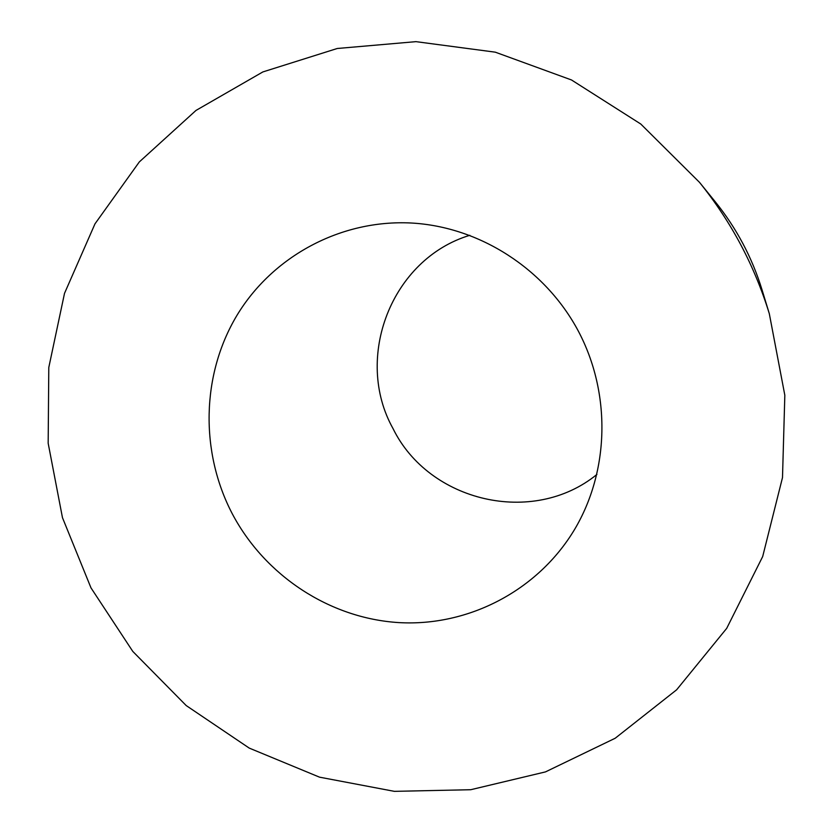 <?xml version="1.0" encoding="UTF-8"?>
<svg xmlns="http://www.w3.org/2000/svg" width="833" height="833" viewBox="0 0 833 833"><rect width="100%" height="100%" fill="white"/><g stroke="black" fill="none" stroke-linecap="round" stroke-linejoin="round"><path stroke-width="1.25" d="M232.272 513.763C264.915 575.645 329.649 618.398 398.965 622.605C468.219 626.583 537.639 590.857 574.395 529.778C609.423 471.239 611.339 393.363 578.279 330.993C545.074 268.705 479.444 226.732 411.335 223.015C340.499 219.35 272.349 256.502 236.78 315.645C201.357 374.965 200.014 452.069 232.272 513.763M90.995 587.89L132.801 651.427L186.207 705.561L249.234 748.096L319.528 777.168L394.363 791.35L470.739 789.715L545.469 771.899L615.191 738.246L676.635 689.797L726.699 628.363L762.684 556.548L782.499 477.58L784.832 395.259L769.307 313.666C754.459 265.415 731.187 221.64 699.501 182.344L640.775 124.023L571.521 79.978L495.302 52.177L415.938 41.65L337.25 48.491L262.864 71.93L195.984 110.435L139.33 161.914L94.993 223.827L64.516 293.341L48.793 367.488L48.168 443.25L62.465 517.668L90.995 587.89M469.822 235.302C391.302 259.011 353.463 357.982 393.061 428.651C428.964 501.872 532.953 526.612 596.928 474.425M769.307 313.666L762.07 289.915C752.095 257.47 736.445 228.044 715.141 201.628L699.501 182.344"/></g></svg>
